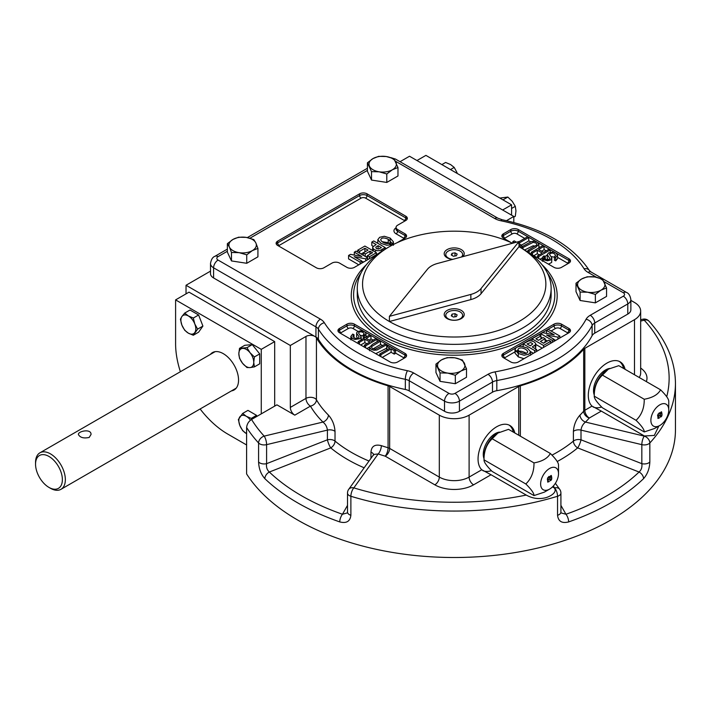 <?xml version="1.0" encoding="UTF-8"?>
<svg xmlns="http://www.w3.org/2000/svg" width="711" height="711" viewBox="0 0 711 711"><rect width="100%" height="100%" fill="white"/><g stroke="black" fill="none" stroke-linecap="round" stroke-linejoin="round"><path stroke-width="1.07" d="M511.573 208.474L515.297 206.323L515.964 210.909L515.297 216.26L513.804 217.113M457.022 172.577L454.205 167.414L450.481 169.565M454.205 167.414L450.57 164.552L445.601 162.455L441.878 164.596M246.61 433.692L246.29 433.506A10.532 6.079 60 0 1 239.838 425.48A10.532 6.079 60 0 1 239.838 416.877A10.532 6.079 60 0 1 246.29 416.299L242.655 413.438L247.952 410.38L256.547 415.348L251.259 418.406L246.29 416.299A10.532 6.079 60 0 1 250.485 420.219M246.61 433.683A10.532 6.079 -120 0 1 246.29 433.506L242.655 430.644L239.838 425.48L238.354 419.552L242.655 413.438M239.509 348.346L244.797 345.288L252.245 344.622L246.957 347.679L239.509 348.346L238.843 353.696A10.532 6.079 60 0 1 242.567 348.399A10.532 6.079 60 0 1 250.014 352.7L254.405 356.949L259.702 353.891L259.702 363.828L254.405 366.885L250.014 367.596A10.532 6.079 60 0 1 242.567 363.294A10.532 6.079 60 0 1 238.843 353.696L239.509 358.282L242.567 363.294L246.957 367.543L250.014 367.596A10.532 6.079 60 0 0 253.738 362.299L254.405 366.885M254.405 356.949L253.738 362.299A10.532 6.079 -120 0 0 250.014 352.7L246.957 347.679M252.245 344.622L259.702 353.891M184.709 313.071L188.344 315.942A10.532 6.079 60 0 1 194.796 323.967A10.532 6.079 60 0 1 194.796 332.57A10.532 6.079 60 0 1 188.344 333.148A10.532 6.079 60 0 1 181.892 325.123A10.532 6.079 60 0 1 181.892 316.519L184.709 313.071L190.006 310.023L198.609 314.982L202.911 326.073L198.609 332.188L193.312 335.245L188.344 333.148L184.709 330.277L181.892 325.123L180.407 319.195L181.892 316.519A10.532 6.079 -120 0 1 188.344 315.942L193.312 318.039L198.609 314.982M416.966 160.535L425.907 155.38L511.573 204.839L511.573 215.157M502.633 210.003L511.573 204.839M210.376 354.407A21.597 12.469 60 0 1 212.482 352.585A21.597 12.469 60 0 1 223.281 353.651A21.597 12.469 60 0 1 237.385 372.68A21.597 12.469 60 0 1 234.079 389.992A21.597 12.469 60 0 1 231.439 390.899M256.547 415.348L256.947 416.362M246.61 444.97L227.751 434.074A73.748 42.58 60 0 1 200.12 408.985M180.39 371.72A73.748 42.58 60 0 1 175.599 343.76L175.599 299.891L261.266 349.35L261.266 413.864M261.266 349.35L274.677 341.609L274.677 406.123M175.599 299.891L189.01 292.15L274.677 341.609M594.263 394.996A16.86 9.732 -60 0 1 597.062 378.794A16.86 9.732 -60 0 1 609.727 368.44M455.067 255.987L453.351 256.2M453.422 256.244L456.364 255.782L457.146 254.094L454.996 252.849L452.063 253.303L451.272 255L453.422 256.244M452.063 255.453L452.063 253.303M454.996 255.942L454.996 252.849M452.809 259.346A8.425 4.87 180 0 1 445.779 254.547A8.425 4.87 180 0 1 454.213 249.677A8.425 4.87 180 0 1 462.639 254.547A8.425 4.87 180 0 1 461.475 257.009M461.972 256.875A8.425 4.87 0 0 0 462.639 254.973A8.425 4.87 0 0 0 462.63 254.76M445.788 254.76A8.425 4.87 0 0 0 445.779 254.973A8.425 4.87 0 0 0 447.743 258.093M461.288 318.59A10.007 5.777 180 0 1 447.13 318.59A10.007 5.777 180 0 1 447.13 310.423A10.007 5.777 180 0 1 461.288 310.423A10.007 5.777 180 0 1 461.288 318.59L461.288 318.59M460.684 318.919A8.425 4.87 0 0 0 462.639 315.8A8.425 4.87 0 0 0 462.63 315.586M445.788 315.586A8.425 4.87 0 0 0 445.779 315.8A8.425 4.87 0 0 0 447.743 318.919M452.631 259.391A10.007 5.777 180 0 1 447.13 257.773A10.007 5.777 180 0 1 446.579 249.943A10.007 5.777 180 0 1 460.044 248.983A10.007 5.777 180 0 1 462.799 256.653M470.851 294.425L389.397 316.351L427.382 269.327A21.072 12.167 180 0 1 437.576 263.443L519.021 241.518L481.045 288.542A21.072 12.167 180 0 1 470.851 294.425L470.851 299.589L389.397 321.514A91.657 52.916 180 0 1 389.397 246.681A91.657 52.916 180 0 1 512.515 243.269M519.021 241.518L519.021 246.681L481.045 293.705A21.072 12.167 180 0 1 470.851 299.589M389.397 316.351L389.397 321.514A91.657 52.916 180 0 0 519.021 321.514A91.657 52.916 180 0 0 519.021 246.681L522.745 248.832A96.927 55.956 180 0 1 551.132 288.399A96.927 55.956 180 0 1 454.213 344.355A96.927 55.956 180 0 1 357.286 288.399A96.927 55.956 180 0 1 385.673 248.832L389.397 246.681M551.132 288.399L551.132 294.896A96.927 55.956 180 0 1 454.213 350.861A96.927 55.956 180 0 1 357.286 294.896L357.286 288.399M519.021 246.681L522.745 248.832M549.043 481.143L549.194 481.587L547.728 482.094L547.577 479.978M549.043 481.498L547.657 482.04M548.741 479.205L547.683 480.556L547.843 481.623M549.043 476.397L547.71 477.863L547.817 479.578M549.043 476.761L547.301 479.054L547.648 480.032M551.007 475.863L549.896 478.467L550.385 480.298M551.203 475.446C552.003 478.379 551.647 480.129 550.136 480.698M550.038 478.547L550.456 480.352C551.656 479.152 551.869 477.668 551.087 475.89L549.896 478.467M558.508 473.65A12.638 7.297 120 0 0 549.567 468.487A12.638 7.297 120 0 0 540.627 483.969A12.638 7.297 120 0 0 549.567 489.132A12.638 7.297 120 0 0 558.508 473.65L558.508 465.101C558.615 462.834 555.886 458.959 550.332 453.467L508.525 429.337L497.416 433.221A18.966 10.949 120 0 0 484.013 456.444L484.013 459.83C483.853 462.026 486.582 465.901 492.181 471.455L533.988 495.594C534.139 493.398 531.419 489.523 525.82 483.969C531.375 478.654 534.094 471.633 533.988 462.905L492.181 438.767C486.626 444.082 483.907 451.103 484.013 459.83L525.82 483.969M498.162 432.786L492.181 438.767M549.567 489.132L544.35 492.136L533.988 495.594M550.332 453.467C547.746 458.257 542.297 461.403 533.988 462.905M547.381 272.98A100.607 58.089 180 0 1 509.867 343.289A100.607 58.089 180 0 1 383.069 335.974A100.607 58.089 180 0 1 361.037 272.98M454.96 393.387A6.319 3.653 60 0 1 459.43 401.128L492.483 382.047A10.532 6.079 180 0 1 496.82 380.536A144.333 83.329 180 0 0 592.112 325.522L592.112 335.672A144.333 83.329 180 0 1 496.82 390.686A10.532 6.079 180 0 0 492.483 392.196L492.483 382.047A6.319 3.653 -120 0 0 488.013 374.306L454.96 393.387A4.213 2.435 180 0 1 448.997 393.387L413.695 373.008A6.319 3.653 120 0 0 409.225 380.749A10.532 6.079 180 0 0 405.341 379.327A144.333 83.329 180 0 1 318.404 329.131L318.404 339.289A144.333 83.329 180 0 0 405.341 389.477A10.532 6.079 180 0 1 409.225 390.899L444.526 411.278A10.532 6.079 180 0 0 459.43 411.278L492.483 392.196M257.924 248.388L257.924 256.831L246.735 263.292L231.466 260.928L227.369 252.112L227.369 243.66L232.959 239.438A13.696 7.91 180 0 1 246.193 237.385A13.696 7.91 180 0 1 255.871 242.975L257.924 248.388L252.334 250.619A13.696 7.91 0 0 0 255.871 242.975L253.827 239.571L246.193 237.385L238.549 237.207L232.959 239.438A13.696 7.91 180 0 0 229.413 247.073L227.369 243.66M466.505 377.257L455.324 383.718L440.047 381.354L435.959 372.537L435.959 364.085L441.549 359.864A13.696 7.91 180 0 1 454.773 357.811A13.696 7.91 180 0 1 464.461 363.401A13.696 7.91 180 0 1 460.915 371.044L455.324 375.266L447.69 373.088A13.696 7.91 0 0 0 460.915 371.044L466.505 368.813L466.505 377.257M606.554 296.398L595.374 302.859L580.096 300.495L576.008 291.679L576.008 283.227L581.598 279.005A13.696 7.91 180 0 1 594.823 276.952A13.696 7.91 180 0 1 604.51 282.551A13.696 7.91 180 0 1 600.964 290.186L595.374 294.416L587.739 292.23A13.696 7.91 0 0 0 600.964 290.186L606.554 287.955L606.554 296.398M397.973 175.972L386.793 182.434L371.515 180.07L367.418 171.253L367.418 162.801L373.008 158.58A13.696 7.91 180 0 1 386.242 156.527A13.696 7.91 180 0 1 395.929 162.126A13.696 7.91 180 0 1 392.383 169.76L386.793 173.982L379.15 171.804A13.696 7.91 0 0 0 392.383 169.76L397.973 167.529L397.973 175.972M511.271 242.682L503.379 238.123A5.27 3.04 180 0 1 501.833 235.972A5.27 3.04 180 0 1 503.379 233.83L510.827 229.529A5.27 3.04 180 0 1 518.275 229.529L568.933 258.768A5.27 3.04 180 0 1 570.48 260.919A5.27 3.04 180 0 1 568.933 263.07L561.486 267.372A5.27 3.04 180 0 1 554.038 267.372L529.873 253.427M378.545 253.427L354.389 267.372A5.27 3.04 180 0 1 346.941 267.372L339.494 263.07A5.27 3.04 0 0 0 332.037 263.07L323.843 267.807A5.27 3.04 180 0 1 316.395 267.807L277.654 245.437A5.27 3.04 180 0 1 276.117 243.286A5.27 3.04 180 0 1 277.654 241.136L359.606 193.827A5.27 3.04 180 0 1 367.054 193.827L405.785 216.188A5.27 3.04 180 0 1 407.332 218.339A5.27 3.04 180 0 1 405.785 220.49L397.591 225.227A5.27 3.04 0 0 0 396.054 227.378A5.27 3.04 0 0 0 397.591 229.529L405.048 233.83A5.27 3.04 180 0 1 406.585 235.972A5.27 3.04 180 0 1 405.048 238.123L397.156 242.682M568.933 328.446A5.27 3.04 180 0 1 570.48 330.597A5.27 3.04 180 0 1 568.933 332.748L518.275 361.997A5.27 3.04 180 0 1 510.827 361.997L503.379 357.695A5.27 3.04 180 0 1 501.833 355.544A5.27 3.04 180 0 1 503.379 353.394L554.038 324.145A5.27 3.04 180 0 1 561.486 324.145L568.933 328.446L568.933 330.171A5.27 3.04 180 0 1 570.258 331.459M397.591 361.997A5.27 3.04 180 0 1 390.143 361.997L339.494 332.748A5.27 3.04 180 0 1 337.947 330.597A5.27 3.04 180 0 1 339.494 328.446L346.941 324.145A5.27 3.04 180 0 1 354.389 324.145L405.048 353.394A5.27 3.04 180 0 1 406.585 355.544A5.27 3.04 180 0 1 405.048 357.695L397.591 361.997M592.112 335.672A10.532 6.079 180 0 1 594.725 333.166L627.786 314.084A10.532 6.079 180 0 0 630.87 309.783L630.87 299.633A10.532 6.079 180 0 1 627.786 303.935L627.786 314.084M210.509 271.131L186.033 285.262L186.033 293.865M506.472 220.686L513.804 216.446L409.518 156.233L400.044 161.708M213.593 277.957A10.532 6.079 180 0 1 210.509 273.655L210.509 263.505A10.532 6.079 180 0 0 213.593 267.807L213.593 277.957L315.942 337.041A10.532 6.079 180 0 1 318.404 339.289M560.917 505.37L565.956 514.249L561.068 512.907L560.917 512.062A6.319 3.653 180 0 1 557.548 515.288C558.286 521.403 561.983 523.616 568.658 521.918A6.319 2.666 -109.2 0 0 565.956 514.249A216.02 124.718 180 0 0 639.073 472.033A6.319 4.417 46.3 0 1 643.544 478.681C647.445 474.255 649.543 468.7 649.836 462.008A6.319 3.653 180 0 1 641.829 463.67C642.317 467.154 641.393 469.944 639.073 472.033L577.688 447.894A6.319 1.324 111.4 0 0 581.003 439.807L581.003 430.111L641.829 444.651A6.319 3.653 0 0 0 649.836 442.989A6.319 4.559 -137.5 0 0 644.246 436.119L585.482 422.067A6.319 4.47 45.1 0 1 580.016 415.082C576.079 419.481 573.875 424.92 573.404 431.39A6.319 3.653 180 0 1 581.003 430.111C581.447 426.769 582.94 424.085 585.482 422.067A151.71 87.586 0 0 0 589.312 418.015A6.319 3.653 60 0 1 584.842 410.274L584.842 348.337A6.319 3.653 0 0 0 583.678 349.261L583.678 411.189A6.319 4.595 -138.5 0 0 589.312 418.015L601.293 411.1L592.023 406.123A26.334 15.207 -60 0 1 588.299 395.369A26.334 15.207 -60 0 1 599.8 368.867A26.334 15.207 -60 0 1 620.099 361.81A26.334 15.207 -60 0 1 625.076 369.32M573.404 431.39L573.404 441.087A6.319 3.653 -0 0 1 581.003 439.807L641.829 463.67L641.829 444.651A6.319 1.973 103.4 0 1 644.246 436.119A214.918 124.078 0 0 0 644.379 435.976L601.293 411.1M644.379 435.976L654.316 435.434L658.83 426.049M186.033 285.262L290.319 345.475L290.319 407.412A6.319 3.653 60 0 0 294.789 415.153L276.917 404.835L251.552 419.472C248.654 421.339 247.01 424.014 246.61 427.489L246.61 473.935A221.237 127.731 0 0 0 493.061 555.522A221.237 127.731 0 0 0 675.45 429.782L675.45 383.327C675.219 361.001 666.367 340.267 648.912 321.105A6.319 6.319 0 0 0 642.78 319.221A6.319 1.973 76.6 0 1 644.246 320.208A6.319 4.559 -42.5 0 1 648.912 321.105M347.51 512.062L347.35 512.907L342.462 514.249A6.319 2.666 109.2 0 0 339.76 521.918C346.453 523.607 350.159 521.394 350.879 515.288A6.319 3.653 180 0 1 347.51 512.062L347.51 493.043A6.319 3.653 0 0 0 350.879 496.269L350.879 515.288M258.591 462.008C258.884 468.718 260.981 474.281 264.874 478.681A6.319 4.417 -46.3 0 1 269.345 472.033C267.034 469.962 266.118 467.171 266.598 463.67A6.319 3.653 180 0 1 258.591 462.008L258.591 442.989A6.319 3.653 0 0 0 266.598 444.651L266.598 463.67L327.416 439.807A6.319 1.324 -111.4 0 0 330.739 447.894L269.345 472.033A216.02 124.718 180 0 0 342.462 514.249L347.51 505.37M553.282 486.048L554.589 487.879A6.319 2.409 73 0 1 557.548 496.269A221.237 127.731 180 0 1 350.879 496.269A6.319 2.409 -73 0 1 353.829 487.879A6.319 4.773 -144.3 0 0 348.692 489.355L373.764 454.418L378.172 453.956A6.319 2.586 108.5 0 0 381.336 445.637C374.901 444.055 371.444 446.224 370.964 452.143L370.964 458.319M294.789 415.153L310.44 406.123A151.71 87.586 0 0 0 322.936 422.067C325.478 424.076 326.971 426.76 327.416 430.111A6.319 3.653 180 0 1 335.023 431.39C334.534 424.894 332.33 419.463 328.411 415.082A6.319 4.47 -45.1 0 1 322.936 422.067L264.181 436.119A6.319 4.559 137.5 0 0 258.591 442.989A221.237 127.731 0 0 1 246.61 427.489M514.826 432.972A26.334 15.207 -60 0 0 509.84 425.462A26.334 15.207 -60 0 0 489.55 432.519A26.334 15.207 -60 0 0 478.05 459.022A26.334 15.207 -60 0 0 481.774 469.775L491.034 474.752L473.579 484.831A27.391 15.811 180 0 1 434.839 484.831L385.193 456.16A151.71 87.586 180 0 1 378.172 453.956L353.829 487.879A214.918 124.078 180 0 0 526.238 495.069L491.034 474.752M555.38 483.293L559.726 489.355A6.319 4.773 144.3 0 0 554.589 487.879A214.918 124.078 180 0 1 554.34 487.959C558.002 492.83 548.421 497.54 543.737 498.135C537.72 499.22 531.89 498.198 526.238 495.069M554.34 487.959L552.474 486.884M584.842 348.337L634.488 319.674A21.072 12.167 0 0 0 640.664 311.071A21.072 12.167 0 0 0 634.488 302.468L630.87 300.38M513.804 216.446L513.804 222.499M619.325 361.41A26.334 15.207 -60 0 1 623.583 368.458M601.639 407.003A26.334 15.207 -60 0 1 593.116 406.994M482.858 470.646A26.334 15.207 120 0 0 491.39 470.655M513.333 432.11A26.334 15.207 120 0 0 509.076 425.071M484.013 458.648A16.86 9.732 -60 0 1 486.813 442.446A16.86 9.732 -60 0 1 499.478 432.092M389.664 386.491L439.309 415.153L439.309 477.09L389.664 448.419L389.664 386.491A6.319 3.653 0 0 0 388.073 385.815A145.382 83.934 0 0 1 316.431 337.858A6.319 3.653 0 0 0 315.071 336.543M439.309 415.153A21.072 12.167 0 0 0 469.109 415.153L518.763 386.491A6.319 3.653 0 0 1 520.354 385.815A145.382 83.934 0 0 0 583.678 349.261M290.319 345.475L305.97 336.445A6.319 3.653 0 0 1 314.742 336.356M515.297 206.323L512.24 201.311L507.85 197.054L502.97 199.871M507.85 197.054L499.824 198.058M193.312 318.039L194.796 323.967L197.614 329.131L193.312 335.245M197.614 329.131L202.911 326.073M367.418 162.801L371.515 171.627L379.15 171.804A13.696 7.91 180 0 1 369.471 166.214A13.696 7.91 180 0 1 373.008 158.58L378.608 156.349L386.242 156.527L393.876 158.713L397.973 167.529M371.515 171.627L371.515 180.07M386.793 173.982L386.793 182.434M576.008 283.227L580.096 292.052L587.739 292.23A13.696 7.91 180 0 1 578.052 286.64A13.696 7.91 180 0 1 581.598 279.005L587.188 276.775L594.823 276.952L602.466 279.139L606.554 287.955M580.096 292.052L580.096 300.495M595.374 294.416L595.374 302.859M435.959 364.085L440.047 372.911L447.69 373.088A13.696 7.91 180 0 1 438.003 367.498A13.696 7.91 180 0 1 441.549 359.864L447.139 357.633L454.773 357.811L462.417 359.997L466.505 368.813M440.047 372.911L440.047 381.354M455.324 375.266L455.324 383.718M231.466 252.476L239.1 252.663L246.735 254.84L252.334 250.619A13.696 7.91 180 0 1 239.1 252.663A13.696 7.91 180 0 1 229.413 247.073L231.466 252.476L231.466 260.928M246.735 254.84L246.735 263.292M455.067 316.813L453.351 317.026M454.996 313.675L452.063 314.129L451.272 315.826L453.422 317.062L456.364 316.608L457.146 314.911L454.996 313.675L454.996 316.768M452.063 316.279L452.063 314.129M460.168 318.812A8.425 4.87 180 0 1 450.987 319.861A8.425 4.87 180 0 1 445.779 315.364A8.425 4.87 180 0 1 454.213 310.503A8.425 4.87 180 0 1 462.639 315.364A8.425 4.87 180 0 1 460.168 318.812M62.372 479.667A18.966 10.949 -120 0 0 48.961 456.444A18.966 10.949 -120 0 0 35.55 464.185A18.966 10.949 -120 0 0 48.961 487.408A18.966 10.949 -120 0 0 62.372 479.667M48.961 487.408L50.445 488.27A21.072 12.167 -120 0 0 60.986 489.31A21.072 12.167 -120 0 0 65.35 479.667A21.072 12.167 -120 0 0 56.151 458.462A21.072 12.167 -120 0 0 39.914 452.818A21.072 12.167 -120 0 0 35.55 462.461L35.55 464.185M89.186 437.452C83.631 438.598 80.041 437.603 78.397 434.465C78.006 431.106 91.426 428.422 91.035 434.465L89.186 437.452M363.81 261.932L361.89 261.568M358.815 264.821L348.577 258.911L348.577 255.471L350.496 254.36L361.819 256.502L354.3 252.165L354.3 255.08M368.102 259.453L367.614 259.177M367.454 256.12L366.085 256.911M365.072 251.81L361.01 253.978M373.302 246.362L371.809 245.499L371.809 242.06L373.728 240.949L385.264 247.606L385.264 249.072M382.278 249.33L383.585 250.076M377.274 254.156L376.421 253.996M372.706 250.565L373.888 249.365M386.073 248.601L384.189 248.228M377.817 243.313L377.817 239.687L379.638 237.314L384.304 236.265L390.117 238.061L393.396 241.829C392.845 244.033 390.615 245.162 386.695 245.206L381.007 243.402L377.817 239.687M390.517 241.731L393.272 244.566M523.998 358.691L518.301 356.904L515.031 353.127L515.031 349.688C515.573 347.483 517.812 346.355 521.732 346.31L527.42 348.114L530.61 351.829L528.788 354.202L524.123 355.26L518.301 353.465L515.031 349.688M515.804 351.536L517.91 350.265M519.021 241.678L527.491 236.79L528.744 237.51L528.744 240.949L521.536 245.108M547.239 255.098L543.951 257M542.431 261.293L542.6 257.186L543.951 255.862L545.248 256.484L544.27 257.835L545.364 259.088L547.461 259.746L549.248 259.364L549.914 258.537L547.239 254.609L548.652 252.814L553.442 252.041L555.798 252.912L557.54 255.116L555.726 257.426L554.429 256.804L555.575 255.285L554.322 253.649L552.038 252.965L549.345 254.067L551.789 257.906L550.581 259.995L547.39 260.786L544.066 259.897L542.431 257.853L540.005 259.275M539.249 254.84L537.276 253.703L533.819 255.702M544.057 246.353L538.627 249.49L543.568 252.343L549.008 249.206L550.243 249.925L538.707 256.582L537.472 255.871L542.226 253.125L537.276 250.263L532.521 253.009L531.286 252.298L542.822 245.633L544.057 246.353L544.057 249.792L541.604 251.205M542.546 260.741L544.27 259.462M548.154 259.719L547.239 258.049L547.239 254.609M538.867 244.202L535.836 247.232L529.171 251.072L527.935 250.361L536.601 245.073L536.867 243.997L535.881 243.002L533.179 242.318L522.985 247.508L521.741 246.788L531.481 241.544L534.361 241.251L537.169 242.158L538.867 244.202L538.84 247.935M531.286 253.294L530.468 253.765M535.241 246.13L533.179 245.757L524.674 249.97M395.6 349.883L394.25 350.665L391.112 348.852L380.927 354.727L379.683 354.007L389.868 348.132L386.757 346.337L388.117 345.555L395.6 349.883L395.6 353.323L394.25 354.105L391.112 352.292L382.225 357.42M386.882 349.856L386.757 346.337M366.823 343.751L364.85 342.613L360.717 345.004M370.955 335.654L366.192 338.4L371.142 341.253L375.906 338.507L377.141 339.227L365.605 345.884L364.37 345.164L369.8 342.035L364.85 339.174L359.419 342.311L358.184 341.6L369.72 334.934L370.955 335.654L370.955 339.094L369.178 340.116M369.587 347.021L366.903 348.577M386.686 344.737L376.937 349.981L374.066 350.274L371.249 349.368L369.551 347.315L372.591 344.293L379.256 340.445L380.492 341.156L371.817 346.444L371.551 347.528L372.546 348.514L375.239 349.199L385.442 344.017L386.686 344.737L386.686 348.177L375.746 353.678M364.361 335.068L364.867 335.388M363.401 338.578L363.179 335.032L364.148 333.681L363.063 332.437L360.966 331.77L359.179 332.153L358.513 332.979L361.179 336.907L359.775 338.712L354.985 339.476L352.62 338.614L350.887 336.383L352.692 334.09L353.989 334.712L353.989 337.805M363.179 335.947L360.273 335.236M358.184 342.791L357.198 342.969M380.492 341.156L380.492 344.595L373.186 348.834M520.194 352.283C524.478 354.122 526.984 353.936 527.722 351.741C527.091 349.936 525.091 348.674 521.723 347.937C519.439 347.901 518.168 348.532 517.91 349.821L520.194 352.283M526.344 353.269C518.212 349.145 519.003 352.496 517.91 353.225M536.618 349.465L534.699 350.576L523.163 343.911L528.629 340.951L531.161 340.8L533.961 341.787L535.587 343.271L535.605 344.639L532.263 346.95L536.618 349.465L536.618 351.403M534.699 350.576L534.699 352.514M533.401 353.26L530.602 351.652M523.163 343.911L523.163 346.479M534.539 345.599L535.774 347.448L535.125 348.603M527.029 343.928L530.326 345.83L532.797 343.92L530.788 342.524L527.029 343.928M550.723 341.324L543.533 345.466L531.997 338.809L539.018 334.757L540.964 335.876L535.854 338.827L538.423 340.311L543.177 337.565L545.124 338.685L540.369 341.431L543.506 343.244L548.776 340.196L550.723 341.324L550.723 343.262M543.533 345.466L543.533 347.412M542.235 348.159L535.774 344.435M531.997 338.809L531.997 340.969M540.964 335.876L540.964 338.845M545.124 338.685L545.124 342.124L543.346 343.155M554.127 339.351L552.34 340.382L540.804 333.726L542.662 332.65L554.242 334.872L546.528 330.419L548.314 329.389L559.85 336.054L557.931 337.156L546.599 335.014L554.127 339.351L554.127 341.298M552.34 340.382L552.34 342.329M547.417 340.987L545.124 339.662M542.333 338.054L540.964 337.263M540.804 333.726L540.804 335.788M546.528 330.419L546.528 333.397M559.85 336.054L559.85 337.992M557.931 337.156L557.931 339.103M555.975 340.231L554.127 339.876M388.233 239.243C383.949 237.403 381.434 237.581 380.696 239.776C381.327 241.58 383.327 242.851 386.695 243.58C388.979 243.615 390.25 242.993 390.517 241.696L388.233 239.243L388.233 242.682L382.083 241.696M390.446 244.717L388.233 242.682M385.264 247.606L379.79 250.574L377.265 250.716L374.466 249.73L372.84 248.246L372.822 246.886L376.155 244.566L371.809 242.06M381.398 249.828L381.398 251.036M378.101 245.686L375.764 247.206L376.403 248.574L378.785 248.939L381.398 247.597L378.101 245.686L378.101 249.028M357.704 250.201L364.885 246.05L376.421 252.707L369.4 256.76L367.454 255.64L372.564 252.689L370.004 251.205L365.241 253.951L363.303 252.832L368.058 250.085L364.921 248.272L359.65 251.321L357.704 250.201L357.704 252.067M376.421 252.707L376.421 254.654M369.4 256.76L369.4 258.706M367.454 255.64L367.454 257.702M370.004 251.205L370.004 254.174M365.241 253.951L365.241 256.422M363.303 252.832L363.303 255.302M364.921 248.272L364.921 251.721M359.65 251.321L359.65 253.196M354.3 252.165L356.087 251.134L367.614 257.791L367.614 259.737M367.614 257.791L365.756 258.866L365.756 260.813M365.756 258.866L354.185 256.644L361.89 261.097L361.89 263.043M361.89 261.097L360.113 262.128L360.113 264.074M360.113 262.128L348.577 255.471M545.248 256.484L545.248 259.017M555.726 257.426L555.726 260.866L554.429 260.244L554.429 256.804M557.54 255.116L557.54 258.564L555.726 260.866M554.429 257.16L550.847 256.529M551.852 258.315L551.665 262.448L548.465 264.154M543.951 255.862L543.951 259.302M550.243 249.925L550.243 252.174M538.707 256.582L538.707 258.52M537.472 255.871L537.472 257.809M537.276 250.263L537.276 253.703M532.521 253.009L532.521 254.956M531.286 252.298L531.286 254.236M527.935 250.361L527.935 252.067M522.985 247.508L522.985 248.966M521.741 246.788L521.741 248.246M529.171 251.072L529.171 252.92M528.744 237.51L518.559 243.384L521.661 245.179L521.661 248.21M521.661 245.179L520.31 245.962L520.31 247.419M520.31 245.962L519.021 245.215M514.648 242.691L512.827 241.642L512.827 243.189M512.827 241.642L514.177 240.86L516.497 242.193M350.958 339.369L351.874 338.107M357.58 338.427L356.575 336.641L356.762 332.517L357.846 331.522L361.028 330.731L364.361 331.619L365.792 332.935L365.818 334.33L364.476 335.654L364.476 337.965M353.989 334.712L352.843 336.232L354.096 337.867L356.38 338.552L358.415 338.089L359.037 336.694L356.575 333.201M364.476 335.654L363.179 335.032M359.419 342.311L359.419 344.257M358.184 341.6L358.184 343.537M377.141 339.227L377.141 341.662M365.605 345.884L365.605 347.821M364.37 345.164L364.37 347.11M364.85 339.174L364.85 342.613M380.927 354.727L380.927 356.673M379.683 354.007L379.683 355.953M394.25 350.665L394.25 354.105M391.112 348.852L391.112 352.292M549.727 478.734C549.683 476.894 550.198 475.81 551.283 475.481C552.163 478.494 551.807 480.254 550.207 480.752L549.727 478.734M549.185 476.85L547.612 478.894L547.888 479.623L548.892 479.294L547.834 480.636L547.905 481.676L549.194 481.587M659.986 415.073C659.932 413.242 660.448 412.158 661.532 411.829C662.412 414.842 662.057 416.602 660.466 417.099L659.986 415.073M650.876 420.317A12.638 7.297 120 0 0 659.817 425.48A12.638 7.297 120 0 0 668.758 409.989A12.638 7.297 120 0 0 659.817 404.835A12.638 7.297 120 0 0 650.876 420.317M657.826 416.326L657.551 415.402L659.444 412.833L657.862 415.242L658.137 415.971L659.15 415.642L658.084 416.984L658.164 418.024L659.444 417.935L657.977 418.441L657.897 416.379M668.758 409.989L668.758 401.439C668.864 399.182 666.136 395.307 660.581 389.815L618.774 365.676L608.412 369.133L602.43 375.115C596.876 380.429 594.156 387.451 594.263 396.178C594.112 398.373 596.831 402.248 602.43 407.803L644.237 431.941C644.397 429.746 641.669 425.871 636.069 420.317L594.263 396.178L594.263 392.792A18.966 10.949 120 0 1 607.674 369.56L608.412 369.133M659.817 425.48L654.6 428.484L644.237 431.941M636.069 420.317C641.624 415.002 644.344 407.981 644.237 399.253L602.43 375.115M660.581 389.815C658.004 394.605 652.556 397.751 644.237 399.253M661.266 412.211L660.146 414.815L660.635 416.646M660.297 414.895L660.706 416.699C661.914 415.5 662.119 414.015 661.337 412.238L660.146 414.815M661.452 411.793C662.252 414.726 661.897 416.477 660.395 417.046M659.293 412.744L659.444 413.198M659.293 413.109L657.959 414.211L658.075 415.917M658.999 415.553L659.15 416.006M658.999 415.917L657.942 416.895L658.093 417.97M659.301 417.49L659.444 417.935M659.301 417.846L657.906 418.388M481.045 288.542L481.045 293.705M488.013 374.306A16.86 9.732 180 0 1 494.954 371.889A6.319 1.52 -100.1 0 1 496.82 380.536L496.82 390.686M594.725 333.166L594.725 323.016A10.532 6.079 180 0 0 592.112 325.522A6.319 4.933 -151.8 0 0 586.068 319.283A138.014 79.676 180 0 1 494.954 371.889M586.068 319.283A16.86 9.732 180 0 1 590.254 315.275L623.316 296.194A4.213 2.435 180 0 0 623.316 292.745L604.066 281.636M393.983 158.837A6.319 3.653 -60 0 1 395.538 159.104L497.887 218.197L502.224 219.761C543.666 228.746 572.737 245.686 589.437 270.598L591.17 272.055A6.319 3.653 120 0 0 588.015 272.366L596.502 277.263M588.015 272.366A16.86 9.732 180 0 1 584.069 268.776A138.014 79.676 180 0 0 500.944 220.783A16.86 9.732 180 0 1 494.732 218.508L395.476 161.21M413.695 373.008A16.86 9.732 180 0 0 407.483 370.733A138.014 79.676 180 0 1 324.349 322.741A16.86 9.732 180 0 0 320.412 319.15L218.064 260.066A4.213 2.435 180 0 1 218.064 256.618L227.369 251.25M249.934 238.221L367.418 170.391M542.04 264.732A102.971 59.448 180 0 1 521.065 340.969A102.971 59.448 180 0 1 387.362 340.969A102.971 59.448 180 0 1 366.378 264.732M623.316 296.194A6.319 3.653 -120 0 1 627.786 303.935L594.725 323.016A6.319 3.653 -120 0 0 590.254 315.275M315.942 337.041L315.942 326.891L213.593 267.807A6.319 3.653 120 0 1 218.064 260.066M592.023 406.123L584.842 410.274A6.319 3.653 0 0 0 583.678 411.189A145.382 83.934 0 0 1 580.016 415.082M568.658 521.918A221.237 127.731 0 0 0 643.544 478.681M551.976 455.147A145.382 83.934 180 0 0 573.404 441.087A6.319 4.23 -129.6 0 0 577.688 447.894A150.608 86.955 0 0 1 557.246 461.519M675.45 383.327A221.237 127.731 0 0 1 649.836 442.989L649.836 462.008M639.189 377.47A21.072 12.167 0 0 0 640.664 373.008L640.664 311.071M646.335 381.585A27.391 15.811 0 0 0 640.664 368.058M666.722 396.694A214.918 124.078 0 0 0 644.246 320.208L640.664 321.07M560.917 512.062L560.917 493.043A6.319 3.653 0 0 1 557.548 496.269L557.548 515.288M264.874 478.681A221.237 127.731 0 0 0 339.76 521.918M251.552 419.472A214.918 124.078 0 0 0 264.181 436.119A6.319 1.973 -103.4 0 1 266.598 444.651L327.416 430.111L327.416 439.807A6.319 3.653 0 0 1 335.023 441.087A6.319 4.23 129.6 0 1 330.739 447.894A150.608 86.955 0 0 0 364.156 467.802M481.774 469.775L469.109 477.09A6.319 3.653 -120 0 0 473.579 484.831M634.488 319.674L634.488 374.75M316.431 337.858L316.431 399.795A6.319 3.653 0 0 0 305.97 398.382L305.97 336.445M388.073 385.815L388.073 447.752A145.382 83.934 180 0 1 381.336 445.637M290.319 407.412L305.97 398.382A6.319 3.653 -120 0 0 310.44 406.123A6.319 4.888 149.7 0 0 316.431 399.795A145.382 83.934 0 0 0 328.411 415.082M335.023 431.39L335.023 441.087A145.382 83.934 180 0 0 369.018 461.039M389.664 448.419A6.319 3.653 0 0 0 388.073 447.752A6.319 2.346 -73.6 0 1 385.193 456.16A6.319 3.653 120 0 0 389.664 448.419M469.109 415.153L469.109 477.09A21.072 12.167 180 0 1 439.309 477.09A6.319 3.653 -60 0 1 434.839 484.831M518.763 435.248L518.763 386.491M520.354 385.815L520.354 436.163M370.964 452.143A6.319 3.653 180 0 1 373.604 454.631M404.168 238.629A3.164 1.822 180 0 0 403.555 238.123L396.107 233.83A2.106 1.218 120 0 0 397.591 231.244L405.048 235.545A5.27 3.04 180 0 1 406.372 236.834M403.555 238.123A2.106 1.218 120 0 0 405.048 235.545L405.048 233.83M276.33 244.149A5.27 3.04 180 0 1 277.654 242.86L277.654 241.136M278.534 245.944A3.164 1.822 180 0 1 279.147 245.437A2.106 1.218 60 0 1 277.654 242.86L359.606 195.552L359.606 193.827M279.147 245.437L361.09 198.129A2.106 1.218 60 0 1 359.606 195.552A5.27 3.04 180 0 1 367.054 195.552L367.054 193.827M361.09 198.129A3.164 1.822 180 0 1 365.561 198.129A2.106 1.218 120 0 0 367.054 195.552L405.785 217.913L405.785 216.188M365.561 198.129L404.301 220.49A2.106 1.218 120 0 0 405.785 217.913A5.27 3.04 180 0 1 407.119 219.201M397.591 229.529L397.591 231.244A5.27 3.04 180 0 1 396.054 229.093L396.054 227.378M396.107 233.83A7.377 4.257 180 0 1 396.054 227.84M404.301 220.49A3.164 1.822 180 0 1 404.915 220.997M502.046 356.407A5.27 3.04 180 0 1 503.379 355.109L503.379 353.394M504.25 358.193A3.164 1.822 180 0 1 504.872 357.695A2.106 1.218 60 0 1 503.379 355.109L554.038 325.869L554.038 324.145M551.105 330.997L555.522 328.446A2.106 1.218 60 0 1 554.038 325.869A5.27 3.04 180 0 1 561.486 325.869L561.486 324.145M555.522 328.446A3.164 1.822 180 0 1 559.992 328.446A2.106 1.218 120 0 0 561.486 325.869L568.933 330.171A2.106 1.218 -60 0 1 567.44 332.748A3.164 1.822 180 0 1 568.062 333.255M504.872 357.695L516.861 350.772M502.046 236.834A5.27 3.04 180 0 1 503.379 235.545L510.827 231.244A5.27 3.04 180 0 1 518.275 231.244L518.275 229.529M504.25 238.629A3.164 1.822 180 0 1 504.872 238.123L512.32 233.83A2.106 1.218 60 0 1 510.827 231.244L510.827 229.529M512.32 233.83A3.164 1.822 180 0 1 516.79 233.83A2.106 1.218 120 0 0 518.275 231.244L537.152 242.14M537.187 242.167L555.78 252.903M555.815 252.92L568.933 260.493L568.933 258.768M557.54 257.355L567.44 263.07A2.106 1.218 120 0 0 568.933 260.493A5.27 3.04 180 0 1 570.258 261.781M504.872 238.123A2.106 1.218 -120 0 1 503.379 235.545L503.379 233.83M516.79 233.83L524.709 238.398M528.744 240.727L530.655 241.838M538.867 246.575L540.031 247.241M544.057 249.57L546.217 250.814M338.16 331.459A5.27 3.04 180 0 1 339.494 330.171L339.494 328.446M340.365 333.255A3.164 1.822 180 0 1 340.978 332.748A2.106 1.218 60 0 1 339.494 330.171L346.941 325.869L346.941 324.145M340.978 332.748L348.426 328.446A2.106 1.218 60 0 1 346.941 325.869A5.27 3.04 180 0 1 354.389 325.869L354.389 324.145M348.426 328.446A3.164 1.822 180 0 1 352.896 328.446A2.106 1.218 -60 0 0 354.389 325.869L405.048 355.109L405.048 353.394M395.6 353.1L403.555 357.695A2.106 1.218 -60 0 0 405.048 355.109A5.27 3.04 180 0 1 406.372 356.407M403.555 357.695A3.164 1.822 180 0 1 404.168 358.193M365.987 336.001L366.929 336.543M370.955 338.871L373.115 340.116M380.492 344.373L382.651 345.626M559.992 328.446L567.44 332.748M352.896 328.446L358.042 331.415M567.44 263.07A3.164 1.822 180 0 1 568.062 263.577M518.301 353.465L518.301 356.904M390.117 238.061L390.117 241.5M497.887 218.197A6.319 3.653 120 0 0 494.732 218.508M502.224 219.761A6.319 1.751 101.7 0 0 500.944 220.783M589.437 270.598A6.319 4.853 148.1 0 0 584.069 268.776M218.064 256.618A6.319 3.653 -120 0 0 214.9 256.307L227.369 249.108M591.17 272.055L626.471 292.434A6.319 3.653 120 0 0 623.316 292.745M320.412 319.15A6.319 3.653 120 0 0 315.942 326.891A10.532 6.079 180 0 1 318.404 329.131A6.319 4.853 148.1 0 1 324.349 322.741M407.483 370.733A6.319 1.751 101.7 0 0 405.341 379.327L405.341 389.477M448.997 393.387A6.319 3.653 120 0 0 444.526 401.128L409.225 380.749L409.225 390.899M459.43 411.278L459.43 401.128A10.532 6.079 180 0 1 444.526 401.128L444.526 411.278M642.78 319.221L640.664 319.728M560.917 493.043A6.319 6.319 0 0 0 559.726 489.355M348.692 489.355A6.319 6.319 0 0 0 347.51 493.043M373.764 454.418L373.666 455.138M60.986 489.31L236.185 388.162M39.914 452.818L215.113 351.669M517.91 349.821L517.91 353.26M530.61 351.829L530.61 355.269M535.774 347.448L535.774 344.008M532.797 347.261L532.797 346.648M390.517 241.696L390.517 245.135M393.396 241.829L393.396 245.268M372.644 247.508L372.644 250.956M375.63 251.036L375.63 250.29M544.27 260.013L544.27 257.791M364.156 335.503L364.156 333.726M361.179 340.356L361.179 336.907M350.887 336.401L350.887 339.84M365.987 333.663L365.987 337.103M369.551 347.315L369.551 350.763M395.538 159.104L390.854 157.629M247.33 237.59L367.418 168.249M214.9 256.307C212.642 257.124 211.185 259.524 210.509 263.505M626.471 292.434C628.728 293.252 630.195 295.652 630.87 299.633"/></g></svg>
